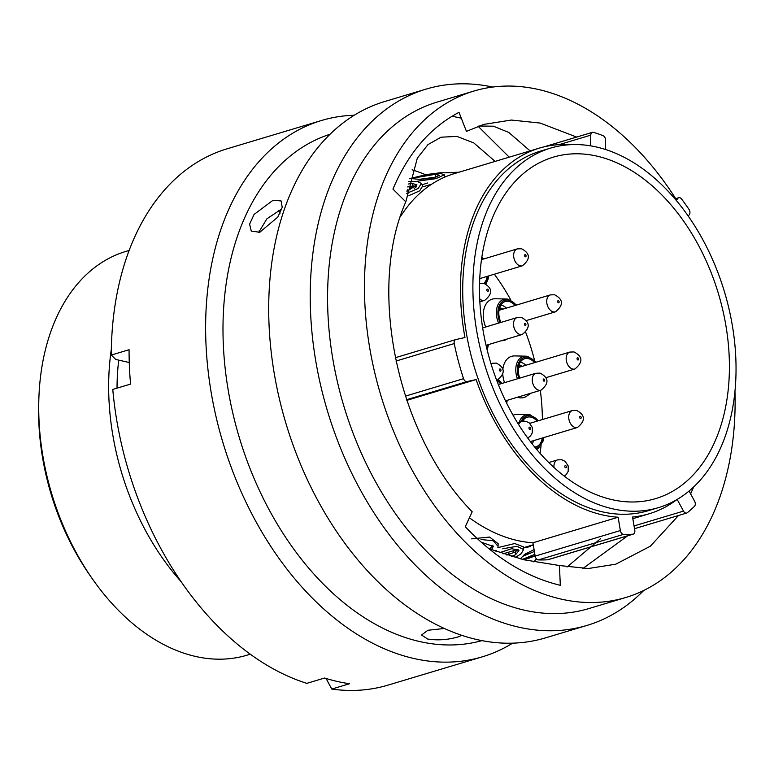 <?xml version="1.0" encoding="UTF-8"?>
<svg xmlns="http://www.w3.org/2000/svg" width="774" height="774" viewBox="0 0 774 774"><rect width="100%" height="100%" fill="white"/><g stroke="black" fill="none" stroke-linecap="round" stroke-linejoin="round"><path stroke-width="1.16" d="M688.27 216.12L689.344 214.63A3.918 2.622 73.3 0 0 688.976 209.338A208.283 139.049 73.3 0 0 681.546 198.986A3.918 2.622 73.3 0 0 679.736 197.689A3.918 2.622 73.3 0 0 678.769 197.709A3.918 2.622 73.3 0 0 677.753 198.473L675.267 199.218M605.413 149.459L605.597 140.287A3.918 2.622 73.3 0 0 603.014 135.653A208.283 139.049 73.3 0 0 593.513 132.354A3.918 2.622 73.3 0 0 593.358 132.315A3.918 2.622 73.3 0 0 592.4 132.344A3.918 2.622 73.3 0 0 590.775 135.14L559.186 144.622M92.425 578.913L90.045 575.508A201.859 134.763 -106.7 0 1 38.7 404.347L38.816 400.197A210.78 140.713 73.3 0 0 92.425 578.913A210.78 140.713 73.3 0 0 195.348 656.4A210.78 140.713 73.3 0 0 247.051 655.181L250.283 654.214M129.142 250.437L125.91 251.405A210.78 140.713 73.3 0 0 38.816 400.197M596.967 156.135A178.233 118.993 -106.7 0 1 725.799 325.012A178.233 118.993 -106.7 0 1 655.684 498.601A178.233 118.993 -106.7 0 1 611.963 499.636A178.233 118.993 -106.7 0 1 483.131 330.769A178.233 118.993 -106.7 0 1 553.246 157.17A178.233 118.993 -106.7 0 1 596.967 156.135M612.36 508.75A187.685 125.301 -106.7 0 1 476.697 330.924A187.685 125.301 -106.7 0 1 550.527 148.124A187.685 125.301 -106.7 0 1 596.57 147.031A187.685 125.301 -106.7 0 1 732.233 324.857A187.685 125.301 -106.7 0 1 658.403 507.657A187.685 125.301 -106.7 0 1 612.36 508.75M658.403 507.657L648.225 510.705A187.685 125.301 -106.7 0 1 602.191 511.798A187.685 125.301 -106.7 0 1 466.519 333.971A187.685 125.301 -106.7 0 1 540.358 151.172L550.527 148.124M407.018 190.801A193.171 128.958 -106.7 0 1 407.888 190.849M117.029 388.151A198.831 132.741 -106.7 0 1 118.722 360.133M181.029 581.545A210.78 140.713 -106.7 0 1 111.33 349.229M469.412 517.796A190.897 127.439 -106.7 0 0 517.129 540.455A190.897 127.439 -106.7 0 0 532.938 542.787L618.136 517.226A190.897 127.439 -106.7 0 1 602.327 514.894A190.897 127.439 -106.7 0 1 476.116 379.56L406.824 400.342M400.274 216.904A190.897 127.439 -106.7 0 1 454.232 173.657L539.439 148.095A190.897 127.439 -106.7 0 1 570.573 144.67M455.634 339.622L395.301 357.723L455.751 339.583A3.918 2.622 73.3 0 1 455.876 339.554L464.961 337.522A190.897 127.439 -106.7 0 1 539.439 148.095M412.097 169.806A226.376 151.133 -106.7 0 1 425.671 174.769M536.324 558.722A226.376 151.133 -106.7 0 1 533.905 561.963M633.238 534.147L548.04 559.708A3.918 2.622 -106.7 0 1 547.634 559.776L632.832 534.215A3.918 2.622 73.3 0 0 633.238 534.147A3.918 2.622 73.3 0 0 634.786 530.345L632.561 517.013A190.897 127.439 -106.7 0 0 649.144 513.781L632.842 518.677M618.136 517.226L620.361 530.548A3.918 2.622 73.3 0 0 623.592 534.35L538.394 559.912A208.283 139.049 73.3 0 0 547.634 559.776M538.394 559.912A3.918 2.622 -106.7 0 1 535.163 556.109L620.361 530.548M532.938 542.787L535.163 556.109M677.027 499.511A190.897 127.439 -106.7 0 1 649.144 513.781M590.562 145.841L590.775 135.14M455.751 339.583A3.918 2.622 73.3 0 0 454.241 343.579A208.283 139.049 73.3 0 0 463.558 378.689A3.918 2.622 73.3 0 0 467.022 381.582L476.116 379.56M623.592 534.35A208.283 139.049 73.3 0 0 632.832 534.215M677.182 499.414L683.5 511.111A3.918 2.622 73.3 0 0 686.693 513.036A3.918 2.622 73.3 0 0 687.322 512.698A208.283 139.049 73.3 0 0 694.442 506.37A3.918 2.622 73.3 0 0 694.617 501.233L689.092 491.016M676.321 200.466L677.753 198.473M523.398 547.992L530.296 546.579M527.636 558.635L535.095 555.684M535.086 555.606L523.988 559.796M515.455 557.599L521.724 553.255M502.694 548.766L516.974 546.299L523.572 549.54L521.076 553.865L515.078 557.493M499.636 552.684L511.856 548.66L518.938 550.614L515.532 554.774L511.295 556.409M520.322 558.896L524.501 554.445L534.079 549.579M534.863 554.329L522.363 559.409M409.436 188.479L413.451 185.915M428.98 178.726L433.924 177.256M409.407 178.736L435.143 174.363L435.994 177.091L419.566 179.307M416.673 186.35L413.103 185.924L407.646 186.96M489.671 549.018L492.99 545.128M471.627 538.859L489.584 537.05L498.127 543.648L498.069 546.347L493.241 540.755L480.983 539.536M406.66 193.355L418.173 188.488L421.453 183.448L422.633 186.012L419.692 190.82L408.972 195.59M427.625 182.974L422.072 184.802M416.054 187.076L414.129 188.508M513.143 550.817L514.042 552.462M497.837 547.644L514.691 543.532L523.263 546.754L523.572 549.54M506.873 555.074L515.223 551.997L518.154 549.395M523.127 556.129L534.389 551.465M524.782 554.261L530.296 553.304M444.731 172.805L459.166 172.186M456.989 172.834L440.377 172.747L428.37 174.295M435.143 174.363L439.632 175.292L432.947 178.078L419.876 179.404L410.655 178.484M408.198 184.048L411.923 183.361L416.905 184.841L406.94 191.333M481.205 542.187L493.27 546.444L491.451 549.704M421.453 183.448L417.176 181.406L408.682 181.774M417.989 181.532L408.73 181.551M417.708 181.145L436.072 178.639L444.382 174.769L440.706 173.54L425.99 174.701M441.383 173.608L427.054 174.508M495.96 551.378L496.144 550.449M411.923 183.361L413.103 185.924M515.532 554.774L515.223 551.997M532.676 545.602L532.415 545.031M273.067 200.234L254.085 214.437L249.596 224.121L251.26 231.097L259.754 232.248L277.798 217.107L282.22 207.374L281.107 200.93L273.067 200.234M258.622 232.548L266.885 218.81L280.933 209.473M444.353 628.478L427.887 630.268L421.559 635.019L427.645 639.024C437.533 640.553 447.517 639.895 457.589 637.06L461.923 635.377M675.692 198.637A264.36 176.491 73.3 0 0 538.665 89.542A264.36 176.491 73.3 0 0 473.814 91.08L436.942 102.149A264.36 176.491 73.3 0 0 332.936 359.629A264.36 176.491 73.3 0 0 524.027 610.106A264.36 176.491 73.3 0 0 588.879 608.567L625.75 597.509A264.36 176.491 73.3 0 0 734.961 391.296M473.814 91.08A264.36 176.491 73.3 0 0 369.817 348.561A264.36 176.491 73.3 0 0 560.908 599.047A264.36 176.491 73.3 0 0 625.75 597.509M492.719 87.056A279.965 186.911 73.3 0 0 426.029 89.126A279.965 186.911 73.3 0 0 315.898 361.806A279.965 186.911 73.3 0 0 518.261 627.066A279.965 186.911 73.3 0 0 586.934 625.44A279.965 186.911 73.3 0 0 643.755 590.456M426.029 89.126L384.514 101.588A279.965 186.911 73.3 0 0 274.383 374.258A279.965 186.911 73.3 0 0 476.745 639.527A279.965 186.911 73.3 0 0 545.418 637.892L586.934 625.44M330.034 134.25A264.36 176.491 73.3 0 0 228.659 392.776A264.36 176.491 73.3 0 0 419.44 641.491A264.36 176.491 73.3 0 0 481.95 640.62M354.24 115.239A279.965 186.911 73.3 0 0 321.442 120.512A279.965 186.911 73.3 0 0 211.302 393.182A279.965 186.911 73.3 0 0 413.674 658.451A279.965 186.911 73.3 0 0 482.347 656.816A279.965 186.911 73.3 0 0 512.63 643.165M321.442 120.512L227.092 148.811A279.965 186.911 73.3 0 0 111.272 355.063L129.074 349.722A279.965 186.911 73.3 0 0 130.574 384.088L112.772 389.428A279.965 186.911 73.3 0 0 306.814 683.355L324.616 678.014A279.965 186.911 73.3 0 0 337.125 681.42A279.965 186.911 73.3 0 0 349.577 683.723L331.775 689.063A279.965 186.911 73.3 0 0 387.997 685.125L482.347 656.816M576.649 137.066L540.126 123.056L511.333 120.047L483.808 124.391L466.441 131.367L459.001 112.356C430.218 127.458 408.208 153.049 392.96 189.117L405.808 201.83L417.312 158.177L427.983 144.603L441.054 137.211L456.921 136.388L473.823 142.938L495.118 161.398M478.854 126.007L493.435 126.201L508.799 132.451L530.093 150.901M600.595 538.627L567.013 567.023M635.231 528.468L634.583 529.126M627.637 535.821L582.851 568.522M405.808 201.83C366.595 290.153 397.894 436.284 472.188 511.788L465.271 526.726C494.886 557.735 526.562 577.259 560.308 585.299L559.447 565.533L588.23 568.522L615.765 564.198L650.315 546.231L678.517 515.484M690.621 493.841L693.649 486.981M559.447 565.533L523.824 559.757L488.907 548.727M331.775 689.063L326.057 678.459M129.258 362.542L115.742 359.446L111.272 355.063M452.074 116.216L461.285 118.18M478.119 126.278L509.224 157.161M280.14 213.073L278.243 210.605M486.527 347.342A15.422 10.294 73.3 0 0 487.039 345.03M500.72 383.827A15.422 10.294 73.3 0 0 496.84 380.711M483.924 283.361A15.422 10.294 73.3 0 0 487.185 276.357M482.115 259.435A15.422 10.294 73.3 0 0 481.592 258.884M498.611 323.116A17.966 11.997 -106.7 0 1 506.341 299.006L495.196 298.754A21.488 14.348 73.3 0 0 485.695 326.996M515.184 305.459A15.422 10.294 73.3 0 0 508.982 301.483A15.422 10.294 73.3 0 0 503.99 302.063A15.422 10.294 73.3 0 0 500.952 322.419M517.448 378.805A17.966 11.997 -106.7 0 1 525.778 356.166L514.633 355.914A21.488 14.348 73.3 0 0 502.839 369.45M502.79 374.597A21.488 14.348 73.3 0 0 504.561 382.675M517.419 397.256A21.488 14.348 73.3 0 0 518.657 397.613A21.488 14.348 73.3 0 0 526.707 396.143L530.964 393.192M534.631 362.629A15.422 10.294 73.3 0 0 528.429 358.643A15.422 10.294 73.3 0 0 523.437 359.223A15.422 10.294 73.3 0 0 519.77 378.109M519.267 422.159A17.966 11.997 -106.7 0 1 528.332 414.651L517.187 414.4A21.488 14.348 73.3 0 0 513.046 415.212M534.689 447.033A15.422 10.294 73.3 0 0 534.786 447.024A15.422 10.294 73.3 0 0 542.255 438.036M537.175 421.114A15.422 10.294 73.3 0 0 530.974 417.128A15.422 10.294 73.3 0 0 525.991 417.708A15.422 10.294 73.3 0 0 522.527 421.23M540.039 453.322A175.292 117.029 73.3 0 0 541.065 445.592M542.39 419.556A175.292 117.029 73.3 0 0 540.329 390.386M534.582 360.52A175.292 117.029 73.3 0 0 525.72 332.385M510.927 300.206A175.292 117.029 73.3 0 0 494.344 274.209M501.397 340.724A21.488 14.348 73.3 0 0 507.26 338.983L507.289 338.954M634.051 525.943L683.5 511.111M467.022 381.582L406.611 399.713M405.421 396.133L463.558 378.689M454.241 343.579L395.998 361.061M502.906 309.145A11.629 7.769 73.3 0 0 500.11 307.849A11.629 7.769 73.3 0 0 499.598 307.752M500.826 305.091A13.922 9.298 -106.7 0 1 501.446 305.208A13.922 9.298 -106.7 0 1 506.38 308.1M499.327 308.7A10.613 7.082 -106.7 0 1 500.159 308.826A10.613 7.082 -106.7 0 1 501.833 309.465M522.353 366.305A11.629 7.769 73.3 0 0 519.557 365.009A11.629 7.769 73.3 0 0 519.044 364.912M520.263 362.251A13.922 9.298 -106.7 0 1 520.883 362.367A13.922 9.298 -106.7 0 1 525.817 365.27M518.764 365.87A10.613 7.082 -106.7 0 1 519.596 365.996A10.613 7.082 -106.7 0 1 521.27 366.634M522.818 420.746A13.922 9.298 -106.7 0 1 523.437 420.853A13.922 9.298 -106.7 0 1 524.259 421.095M533.441 440.677A13.922 9.298 -106.7 0 1 532.241 443.976M516.2 305.159A16.747 11.184 73.3 0 0 508.924 300.206A16.747 11.184 73.3 0 0 499.027 306.194A16.747 11.184 73.3 0 0 500.091 322.671M516.597 305.043L508.315 299.257L506.341 299.006A17.966 11.997 -106.7 0 1 508.189 299.238M535.637 362.319A16.747 11.184 73.3 0 0 528.371 357.365A16.747 11.184 73.3 0 0 518.919 378.36M536.034 362.203L527.762 356.417L525.778 356.166A17.966 11.997 -106.7 0 1 527.636 356.408M538.191 420.814A16.747 11.184 73.3 0 0 530.925 415.851A16.747 11.184 73.3 0 0 521.125 421.607M538.588 420.688L530.306 414.903L528.332 414.651A17.966 11.997 -106.7 0 1 530.19 414.893M535.676 448.223A16.747 11.184 73.3 0 0 543.261 437.736M543.658 437.61L543.087 441.083L538.423 448.281A17.966 11.997 -106.7 0 1 536.537 449.259M485.211 283.787A16.747 11.184 73.3 0 0 488.191 276.057M483.121 259.135A16.747 11.184 73.3 0 0 481.776 257.655M506.428 402.703A16.747 11.184 73.3 0 0 506.806 400.439M501.736 383.517A16.747 11.184 73.3 0 0 497.808 379.976M486.981 349.229A16.747 11.184 73.3 0 0 488.055 344.73M482.986 327.808A16.747 11.184 73.3 0 0 482.56 327.305M500.13 368.975A1.132 0.755 73.3 0 0 500.227 371.162A1.132 0.755 73.3 0 0 500.13 368.975M491.016 363.809A8.833 5.892 -106.7 0 1 492.158 363.258L496.357 363.122C505.199 367.785 505.49 373.465 497.227 380.179A8.833 5.892 -106.7 0 1 496.685 380.295M565.552 465.609A1.132 0.755 73.3 0 0 565.649 467.796A1.132 0.755 73.3 0 0 565.552 465.609M553.971 467.467A8.833 5.892 -106.7 0 1 557.57 459.891L561.779 459.756L565.175 461.391L568.203 465.9L568.203 471.279L566.336 474.51L564.275 476.126M580.345 416.277A1.132 0.755 73.3 0 0 580.442 418.463A1.132 0.755 73.3 0 0 580.345 416.277M575.276 427.529A8.833 5.892 -106.7 0 1 568.89 419.16A8.833 5.892 -106.7 0 1 572.363 410.559L576.572 410.423C585.415 415.087 585.705 420.766 577.443 427.48A8.833 5.892 -106.7 0 1 575.276 427.529M577.791 357.791A1.132 0.755 73.3 0 0 577.888 359.978A1.132 0.755 73.3 0 0 577.791 357.791M572.721 369.043A8.833 5.892 -106.7 0 1 566.336 360.674A8.833 5.892 -106.7 0 1 569.809 352.073L574.018 351.938C582.861 356.601 583.151 362.28 574.889 368.995A8.833 5.892 -106.7 0 1 572.721 369.043M558.354 300.631A1.132 0.755 73.3 0 0 558.451 302.808A1.132 0.755 73.3 0 0 558.354 300.631M553.284 311.874A8.833 5.892 -106.7 0 1 546.899 303.505A8.833 5.892 -106.7 0 1 550.372 294.904L554.581 294.768C563.414 299.432 563.704 305.12 555.451 311.825A8.833 5.892 -106.7 0 1 553.284 311.874M525.275 254.607A1.132 0.755 73.3 0 0 525.372 256.784A1.132 0.755 73.3 0 0 525.275 254.607M520.205 265.85A8.833 5.892 -106.7 0 1 513.82 257.481A8.833 5.892 -106.7 0 1 517.293 248.88L521.502 248.744C530.345 253.408 530.635 259.096 522.373 265.801A8.833 5.892 -106.7 0 1 520.205 265.85M529.677 427.161A1.132 0.755 73.3 0 0 529.764 429.338A1.132 0.755 73.3 0 0 529.677 427.161M518.628 424.578A8.833 5.892 -106.7 0 1 521.695 421.433L525.904 421.298L529.29 422.933L532.319 427.442L532.319 432.821L530.451 436.052L527.713 438.007M543.89 378.989A1.132 0.755 73.3 0 0 543.987 381.166A1.132 0.755 73.3 0 0 543.89 378.989M538.82 390.241A8.833 5.892 -106.7 0 1 532.435 381.872A8.833 5.892 -106.7 0 1 535.908 373.262L540.117 373.126C548.95 377.789 549.24 383.478 540.987 390.183A8.833 5.892 -106.7 0 1 538.82 390.241M525.14 323.28A1.132 0.755 73.3 0 0 525.236 325.457A1.132 0.755 73.3 0 0 525.14 323.28M520.07 334.523A8.833 5.892 -106.7 0 1 513.684 326.154A8.833 5.892 -106.7 0 1 517.158 317.553L521.366 317.417C530.2 322.081 530.49 327.77 522.237 334.474A8.833 5.892 -106.7 0 1 520.07 334.523M487.562 289.186A1.132 0.755 73.3 0 0 487.659 291.372A1.132 0.755 73.3 0 0 487.562 289.186M479.861 301.821L484.659 300.389A8.833 5.892 -106.7 0 1 482.492 300.438A8.833 5.892 -106.7 0 1 479.725 298.938M431.64 184.212L422.798 186.863M533.276 544.78L523.369 547.75M518.077 549.337L503.061 553.845M543.909 146.886L592.4 132.344M674.957 198.86L678.769 197.709M634.506 528.69L686.693 513.036M528.71 558.267L535.134 555.916M409.427 178.639L425.99 174.711M444.382 174.769L445.079 176.985M407.734 189.524L407.908 191.062M509.234 554.261L508.673 553.052M440.435 137.404L441.054 137.211M260.799 231.9L259.232 230.313L260.79 231.91M538.423 448.281L536.711 449.471M481.854 257.123L483.518 259.019M488.588 275.941L488.017 279.404L485.869 284.106M498.388 379.734L502.132 383.401M507.202 400.322L506.738 403.322M482.444 326.57L483.382 327.692M488.452 344.614L487.194 350.09M490.958 363.616L492.158 363.258M496.695 380.334L497.227 380.179M548.766 462.533L557.57 459.891M529.764 423.339L572.363 410.559M530.393 441.596L577.443 427.48M518.445 367.486L569.809 352.073M545.893 377.693L574.889 368.995M499.007 310.316L550.372 294.904M526.252 320.581L555.451 311.825M481.496 259.629L517.293 248.88M479.754 278.592L522.373 265.801M517.458 422.701L521.695 421.433M498.34 384.533L535.908 373.262M505.519 400.826L540.987 390.183M482.657 327.905L517.158 317.553M486.053 345.33L522.237 334.474M484.659 300.389C492.912 293.675 492.632 287.996 483.789 283.332L479.58 283.468"/></g></svg>
